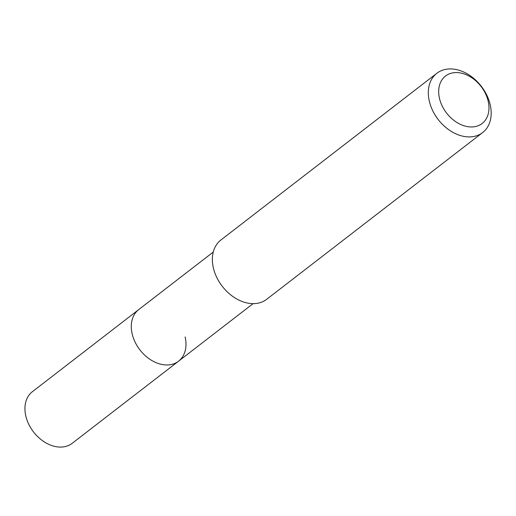 <?xml version="1.0" encoding="UTF-8"?>
<svg xmlns="http://www.w3.org/2000/svg" width="516" height="516" viewBox="0 0 516 516"><rect width="100%" height="100%" fill="white"/><g stroke="black" fill="none" stroke-linecap="round" stroke-linejoin="round"><path stroke-width="0.77" d="M213.256 252.053L32.373 391.708A32.592 23.678 52.3 0 0 25.8 415.948A32.592 23.678 52.3 0 0 45.479 442.625A32.592 23.678 52.3 0 0 72.208 443.302L178.555 361.194A32.592 23.678 -127.7 0 1 151.833 360.516A32.592 23.678 -127.7 0 1 132.154 333.846A32.592 23.678 -127.7 0 1 138.72 309.6A32.592 23.678 52.3 0 0 132.154 333.846A32.592 23.678 52.3 0 0 151.833 360.516A32.592 23.678 52.3 0 0 178.555 361.194A32.592 23.678 -127.7 0 0 185.121 336.948M436.858 73.266L220.906 239.998A37.462 27.219 52.3 0 0 213.353 267.862A37.462 27.219 52.3 0 0 235.973 298.525A37.462 27.219 52.3 0 0 266.688 299.299L482.647 132.567A37.462 27.219 -127.7 0 1 451.932 131.793A37.462 27.219 -127.7 0 1 429.312 101.13A37.462 27.219 -127.7 0 1 436.858 73.266A37.462 27.219 -127.7 0 1 467.58 74.04A37.462 27.219 -127.7 0 1 490.194 104.703A37.462 27.219 -127.7 0 1 482.647 132.567M439.471 98.343A29.967 21.775 -127.7 0 1 457.557 72.608A29.967 21.775 -127.7 0 1 488.181 101.201A29.967 21.775 -127.7 0 1 470.095 126.93A29.967 21.775 -127.7 0 1 439.471 98.343M253.092 303.647L178.555 361.194"/></g></svg>
